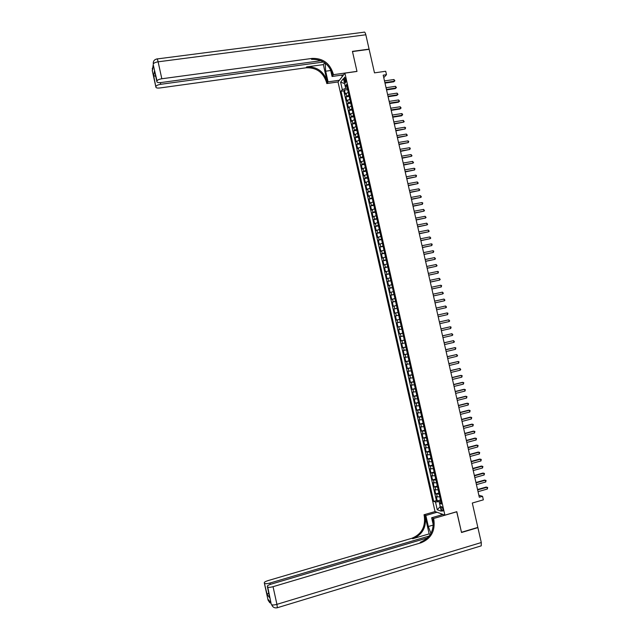 <?xml version="1.0" encoding="UTF-8"?>
<svg xmlns="http://www.w3.org/2000/svg" width="640" height="640" viewBox="0 0 640 640"><rect width="100%" height="100%" fill="white"/><g stroke="black" fill="none" stroke-linecap="round" stroke-linejoin="round"><path stroke-width="0.96" d="M442.912 509.168C442.336 507.192 441.76 506.368 441.184 506.696L441.176 508.552C441.752 510.52 442.328 511.344 442.912 511.024L442.912 509.168M338.024 82.016L435.032 511.512L444.896 515.152L344.904 73.144L338.024 82.016M444.896 515.152L456.8 511.696L461.472 532.28L477.848 527.416L472.304 503.032L483.352 499.848L482.544 496.304L478.856 495.256M344.904 73.144L356.992 71.432L352.488 51.568L369.136 49.328L374.488 72.864L385.704 71.264L386.488 74.688L383.192 75.16L479.304 497.232L482.544 496.304M348.272 92.28L345.328 94.16L344.408 90.096L347.664 89.616M348.888 95.008L345.944 96.88L349.2 96.392M345.944 96.88L346.864 100.952L349.808 99.104M351.352 105.928L348.4 107.744L347.48 103.664L350.736 103.176M352.904 112.76L349.936 114.536L349.016 110.456L352.264 109.96M354.448 119.592L351.472 121.336L350.552 117.256L353.8 116.752M355.992 126.424L353.008 128.136L352.088 124.056L355.336 123.544M357.536 133.264L354.544 134.944L353.624 130.856L356.88 130.336M359.088 140.112L356.088 141.752L355.16 137.664L358.416 137.136M360.64 146.96L357.624 148.568L356.704 144.48L359.952 143.944M362.184 153.808L359.168 155.384L358.24 151.288L361.496 150.752M363.736 160.664L360.712 162.2L359.784 158.112L363.032 157.56M365.288 167.52L362.248 169.024L361.328 164.928L364.576 164.376M366.84 174.384L363.792 175.856L362.872 171.76L366.12 171.192M368.392 181.248L365.336 182.688L364.416 178.584L367.664 178.016M369.944 188.12L366.88 189.52L365.96 185.416L369.208 184.84M371.504 194.992L368.432 196.36L367.504 192.256L370.752 191.672M373.056 201.872L369.976 203.2L369.048 199.096L372.296 198.504M374.616 208.752L371.52 210.048L370.592 205.936L373.84 205.336M376.168 215.632L373.072 216.896L372.144 212.784L375.384 212.176M377.728 222.52L374.624 223.752L373.688 219.64L376.936 219.024M379.288 229.416L376.168 230.608L375.24 226.488L378.488 225.872M380.848 236.312L377.72 237.464L376.792 233.352L380.032 232.72M382.408 243.208L379.272 244.328L378.344 240.208L381.584 239.576M383.968 250.112L380.824 251.2L379.896 247.08L383.136 246.432M385.528 257.016L382.376 258.072L381.448 253.944L384.688 253.296M387.096 263.928L383.936 264.944L383 260.816L386.24 260.16M388.656 270.84L385.488 271.824L384.552 267.696L387.792 267.032M390.224 277.76L387.048 278.704L386.112 274.576L389.352 273.904M391.784 284.68L388.6 285.592L387.664 281.456L390.904 280.784M393.352 291.608L390.16 292.48L389.224 288.344L392.464 287.664M394.92 298.536L391.72 299.376L390.784 295.24L394.016 294.544M396.488 305.472L393.272 306.272L392.344 302.136L395.576 301.432M398.056 312.408L394.832 313.176L393.896 309.032L397.136 308.32M399.624 319.344L396.4 320.08L395.464 315.936L398.696 315.216L396.296 315.728L395.664 312.96M400.256 322.12L397.024 322.84L397.96 326.984L401.192 326.256M401.824 329.072L398.584 329.752L399.52 333.896L402.752 333.16M403.4 336.016L400.144 336.664L401.088 340.816L404.312 340.072M404.968 342.968L401.712 343.584L402.648 347.736L405.88 346.984M406.544 349.928L403.272 350.504L404.216 354.656L407.44 353.904M408.12 356.888L404.84 357.424L405.776 361.584L409.008 360.816M409.696 363.856L406.408 364.36L407.344 368.512L410.576 367.744M411.272 370.824L407.976 371.288L408.912 375.448L412.144 374.672M412.848 377.792L409.544 378.224L410.48 382.392L413.712 381.6M414.424 384.768L411.112 385.168L412.048 389.328L415.28 388.536M416 391.744L412.68 392.104L413.624 396.272L416.848 395.472M417.584 398.728L414.248 399.056L415.192 403.224L418.416 402.416M419.16 405.72L415.824 406.008L416.76 410.176L419.984 409.36M420.744 412.704L417.392 412.96L418.336 417.136L421.56 416.312M422.328 419.704L418.968 419.92L419.912 424.096L423.128 423.264M423.912 426.704L420.536 426.88L421.488 431.064L424.704 430.224M425.496 433.704L422.112 433.848L423.056 438.032L426.28 437.184M427.08 440.704L423.688 440.816L424.632 445L427.856 444.144M428.664 447.72L425.264 447.792L426.216 451.976L429.432 451.112M430.248 454.728L426.84 454.768L427.792 458.952L431.008 458.088M431.84 461.752L428.424 461.752L429.368 465.936L432.584 465.064M433.424 468.768L430 468.736L430.944 472.928L434.168 472.04M435.016 475.792L431.576 475.72L432.528 479.92L435.744 479.024M436.6 482.824L433.16 482.712L434.112 486.912L437.328 486.008M438.192 489.856L434.744 489.712L435.688 493.912L438.904 493M344.304 80.056L345.72 82.976L345.488 78.56L344.416 77.16L344.304 80.056L345.776 79.848M441.008 502.312L439.512 503.376L441.4 504.024L346.504 84.488L345.168 86.136L347 86.664M439.512 503.376L441.288 511.208L437.24 509.744L435.496 502.016L433.672 501.392L341.024 91.264L342.312 89.664L340.624 82.176L343.456 78.56L345.168 86.136M344.408 90.096L343.784 90.856L436.4 500.616L437.272 500.912L440.488 500M439.784 496.888L436.328 496.712L437.272 500.912M439.152 494.08L435.688 493.912M437.56 487.04L434.112 486.912M435.968 480.008L432.528 479.92M434.376 472.984L430.944 472.928M432.792 465.96L429.368 465.936M431.2 458.944L427.792 458.952M429.616 451.928L426.216 451.976M428.032 444.912L424.632 445M426.44 437.904L423.056 438.032M424.856 430.904L421.488 431.064M423.272 423.904L419.912 424.096M421.696 416.904L418.336 417.136M420.112 409.912L416.76 410.176M418.528 402.92L415.192 403.224M416.952 395.936L413.624 396.272M415.368 388.952L412.048 389.328M413.792 381.976L410.48 382.392M412.216 375L408.912 375.448M410.64 368.032L407.344 368.512M409.064 361.064L405.776 361.584M407.488 354.104L404.216 354.656M405.912 347.144L402.648 347.736M404.344 340.192L401.088 340.816M402.768 333.24L399.52 333.896M401.2 326.288L397.96 326.984M395.464 315.936L396.296 315.728M393.896 309.032L397.12 308.24M392.344 302.136L395.544 301.312M390.784 295.24L393.984 294.376M389.224 288.344L392.416 287.456M387.664 281.456L390.848 280.528M386.112 274.576L389.28 273.608M384.552 267.696L387.72 266.696M383 260.816L386.152 259.784M381.448 253.944L384.592 252.872M379.896 247.08L383.032 245.968M378.344 240.208L381.472 239.072M376.792 233.352L379.912 232.176M375.24 226.488L378.352 225.28M373.688 219.64L376.792 218.392M372.144 212.784L375.232 211.504M370.592 205.936L373.68 204.624M369.048 199.096L372.12 197.744M367.504 192.256L370.568 190.872M365.96 185.416L369.016 184M364.416 178.584L367.464 177.128M362.872 171.76L365.912 170.264M361.328 164.928L364.36 163.408M359.784 158.112L362.808 156.552M358.24 151.288L361.256 149.696M356.704 144.48L359.704 142.848M355.16 137.664L358.16 136M353.624 130.856L356.608 129.16M352.088 124.056L355.064 122.32M350.552 117.256L353.52 115.488M349.016 110.456L351.976 108.656M347.48 103.664L350.432 101.832M345.208 86.152L345.712 88.36L342.312 89.664M347.328 88.12L345.712 88.36M383.768 77.672L386.488 74.688M440.752 501.168L439.16 501.624L439.552 503.352M343.784 90.856L341.024 91.264M436.4 500.616L433.672 501.392M435.496 502.016L439.16 501.624M344.584 83.568L340.624 82.176M437.24 509.744L440.24 506.592M385 83.096L393.776 81.816L394.336 81.224L384.888 82.608M393.944 79.52L394.896 80.768L394.336 81.224L393.944 79.52L384.504 80.896M394.896 80.768L393.776 81.816M152.344 70.92L153.216 64.68L153.456 65.768M157.208 58.928L363.744 32.232C364.528 31.632 365.224 32.48 365.832 34.776L369.088 49.12L352.44 51.368L356.976 71.36L333.384 74.696L333.112 73.512C329.728 63.112 322.72 58.08 312.104 58.424L161.824 78.768C159.064 79.232 157.464 79.944 157.024 80.904L153.304 65.072M325.144 63.128L325.664 71.216L328.064 81.864L326.808 83.56L326.544 82.408C323.248 72.296 316.44 67.424 306.104 67.792L160.008 87.952C157.368 88.232 155.992 87.952 155.888 87.112L153.664 75.632L154.496 70.728L154.752 71.896M343.584 74.84L332.064 76.48L330.408 69.128M332.064 76.48L333.384 74.696M323.344 64.608L327.168 81.568C323.864 71.424 317.032 66.536 306.672 66.904L323.344 64.608L324.624 62.744M321.024 60.72L161.08 82.544C158.392 82.824 156.992 82.528 156.88 81.648L154.496 70.728L157.024 80.904M339.4 80.24L328.064 81.864M338.08 81.936L326.808 83.56M323.52 62.016L160.728 84.304C158.016 84.768 156.448 85.464 156.016 86.392M155.888 87.112L152.264 70.552L155.888 87.112M333.112 73.512L332.456 74.4C329.08 64.024 322.096 59.008 311.504 59.36L312.104 58.424M155.72 76.336L153.664 75.632M342.184 76.648L341.832 75.088M342.2 75.04L342.48 76.264M270.984 603L271.232 604.136L270.984 603L268.176 599.456L268.424 600.576L271.104 603.552M271.16 603.816L267.744 587C268.528 587.528 270.296 587.424 273.048 586.688L276.92 604.344L481.288 542.536L477.896 527.632L461.52 532.496L456.704 511.728M437.032 512.248L425.832 515.48L428.32 526.504L430.936 533.4M425.832 515.48L424.008 514.76L424.272 515.952C425.696 526.84 421.56 534.288 411.848 538.288L267.832 580.672C265.264 581.504 264.088 582.248 264.304 582.904L268.072 600.136L269.816 602.768M429.144 533.88L425.184 516.312C426.608 527.232 422.456 534.704 412.728 538.712L429.144 533.88L430.344 534.416M456.824 511.768L433.576 518.512L433.848 519.736C435.328 530.952 431.08 538.632 421.112 542.76L273.048 586.688M433.576 518.512L431.656 517.76L433.328 525.184M269.568 596.744L269.816 597.872L267.152 594.568L264.304 582.904L268.008 599.832M264.704 583.384C265.464 583.888 267.2 583.784 269.904 583.056L270.208 584.432M429.232 536.024L269.904 583.056M481.288 542.536L481.232 545.856L480.496 546.08M443.032 514.464L431.656 517.76M435.144 511.552L424.008 514.76M427.584 537.888L270.904 584.208C268.288 585.056 267.096 585.824 267.328 586.504L269.816 597.88L267.744 587M433.848 519.736L432.896 519.36C434.368 530.544 430.128 538.192 420.184 542.32L421.112 542.76M267.152 594.568L268.712 592.808M441.28 514.968L441 513.712M441.424 513.872L441.648 514.864M386.552 89.904L395.32 88.6L395.888 88.032L386.448 89.432M395.496 86.328L396.448 87.568L395.888 88.032L395.496 86.328L386.056 87.72M396.448 87.568L395.32 88.6M388.104 96.72L396.872 95.4L397.44 94.84L388 96.256M397.048 93.136L398 94.368L397.44 94.84L397.048 93.136L387.608 94.552M398 94.368L396.872 95.4M389.656 103.544L398.424 102.2L398.992 101.648L389.552 103.096M398.608 99.944L399.552 101.176L398.992 101.648L398.608 99.944L389.168 101.384M399.552 101.176L398.424 102.2M391.208 110.36L399.976 109L400.552 108.464L391.112 109.928M400.16 106.76L401.104 107.984L400.552 108.464L400.16 106.76L390.72 108.216M401.104 107.984L399.976 109M392.768 117.192L401.528 115.808L402.104 115.28L392.672 116.768M401.712 113.576L402.504 114.112L402.104 115.28L401.712 113.576L392.28 115.056M402.656 114.8L401.528 115.808M394.32 124.016L403.656 122.104L394.232 123.616M403.272 120.4L404.216 121.616L403.656 122.104L403.272 120.4L393.84 121.904M395.872 130.848L405.216 128.936L395.784 130.464M404.824 127.224L405.616 127.752L405.216 128.936L404.824 127.224L395.4 128.752M397.432 137.688L406.776 135.76L397.344 137.312M406.384 134.056L407.328 135.256L406.776 135.76L406.384 134.056L396.96 135.6M398.992 144.528L408.336 142.6L398.912 144.168M407.944 140.888L408.728 141.4L408.336 142.6L407.944 140.888L398.52 142.456M400.552 151.376L409.896 149.432L400.472 151.024M409.504 147.728L410.288 148.232L409.896 149.432L409.504 147.728L400.08 149.312M402.112 158.216L411.456 156.272L402.032 157.888M411.064 154.568L412 155.752L411.456 156.272L411.064 154.568L401.64 156.176M403.672 165.072L413.016 163.12L403.6 164.752M412.624 161.408L413.56 162.592L413.016 163.12L412.624 161.408L403.208 163.04M405.232 171.928L414.576 169.968L405.16 171.624M414.184 168.256L414.968 168.752L414.576 169.968L414.184 168.256L404.768 169.904M406.792 178.784L416.136 176.824L406.728 178.496M415.752 175.104L416.528 175.592L416.136 176.824L415.752 175.104L406.336 176.776M408.352 185.648L417.704 183.68L408.288 185.376M417.312 181.96L418.248 183.128L417.704 183.68L417.312 181.96L407.896 183.656M409.92 192.512L419.264 190.536L409.856 192.256M418.88 188.824L419.808 189.984L419.264 190.536L418.88 188.824L409.464 190.536M411.48 199.384L420.832 197.4L411.424 199.136M420.44 195.68L421.376 196.84L420.832 197.4L420.44 195.68L411.032 197.416M413.048 206.256L422.4 204.264L412.992 206.024M422.008 202.552L422.784 203.016L422.4 204.264L422.008 202.552L412.6 204.304M414.616 213.136L423.968 211.136L414.56 212.92M423.576 209.416L424.504 210.568L423.968 211.136L423.576 209.416L414.168 211.2M416.176 220.016L425.536 218.008L416.136 219.816M425.144 216.288L426.072 217.432L425.536 218.008L425.144 216.288L415.744 218.088M417.744 226.896L427.104 224.888L417.704 226.712M426.712 223.168L427.64 224.304L427.104 224.888L426.712 223.168L417.312 224.992M419.312 233.784L428.672 231.768L419.28 233.616M428.28 230.048L429.208 231.176L428.672 231.768L428.28 230.048L418.88 231.888M420.888 240.68L430.24 238.656L420.848 240.528M429.848 236.936L430.776 238.056L430.24 238.656L429.848 236.936L420.456 238.8M422.456 247.576L431.816 245.544L422.424 247.432M431.424 243.824L432.192 244.256L431.816 245.544L431.424 243.824L422.032 245.704M424.024 254.472L433.384 252.44L424 254.352M432.992 250.712L433.76 251.136L433.384 252.44L432.992 250.712L423.6 252.624M425.6 261.376L434.96 259.336L425.576 261.264M434.568 257.608L435.488 258.72L434.96 259.336L434.568 257.608L425.176 259.536M427.168 268.288L436.536 266.232L427.152 268.192M436.144 264.512L437.064 265.616L436.536 266.232L436.144 264.512L426.752 266.456M428.744 275.192L438.112 273.136L428.728 275.112M437.712 271.408L438.48 271.816L438.112 273.136L437.712 271.408L428.328 273.384M430.32 282.112L439.68 280.048L430.304 282.04M439.288 278.32L440.208 279.408L439.68 280.048L439.288 278.32L429.912 280.312M431.896 289.024L441.264 286.96L431.88 288.976M440.864 285.232L441.624 285.624L441.264 286.96L440.864 285.232L431.488 287.24M433.472 295.952L442.84 293.872L433.464 295.912M442.44 292.144L443.36 293.224L442.84 293.872L442.44 292.144L433.064 294.176M435.048 302.872L444.416 300.792L435.04 302.856M444.024 299.056L444.936 300.136L444.416 300.792L444.024 299.056L434.648 301.12M445.6 305.984L446.512 307.056L445.992 307.712L436.624 309.8L445.992 307.712L445.6 305.984L436.224 308.064M447.576 314.64L447.936 313.28L447.176 312.904L437.808 315L447.176 312.904L447.576 314.64L438.208 316.744M439.392 321.96L448.76 319.832L449.152 321.568L439.792 323.696M439.384 321.936L448.76 319.832L449.672 320.896L449.152 321.568M440.976 328.912L450.344 326.768L450.736 328.504L441.368 330.648M440.968 328.88L450.344 326.768L451.096 327.128L450.736 328.504M442.56 335.872L451.92 333.704L452.32 335.44L442.96 337.608M442.552 335.824L451.92 333.704L452.832 334.752L452.32 335.44M444.144 342.832L453.504 340.648L453.904 342.384L444.544 344.576M444.128 342.768L453.504 340.648L454.416 341.688L453.904 342.384M445.728 349.8L455.088 347.592L455.488 349.328L446.128 351.544M445.712 349.72L455.088 347.592L455.84 347.936L455.488 349.328M447.32 356.768L456.672 354.536L457.072 356.272L447.712 358.512M447.296 356.672L456.672 354.536L457.584 355.568L457.072 356.272M448.904 363.744L458.256 361.488L458.656 363.224L449.304 365.488M448.88 363.632L458.256 361.488L459.008 361.824L458.656 363.224M450.496 370.72L459.848 368.44L460.24 370.184L450.896 372.464M450.464 370.592L459.848 368.44L460.752 369.464L460.24 370.184M452.088 377.696L461.432 375.4L461.832 377.144L452.48 379.448M452.056 377.56L460.736 375.424L462.176 375.728L461.832 377.144M453.672 384.68L463.024 382.368L463.416 384.104L454.072 386.432M453.64 384.528L462.32 382.376L463.768 382.68L463.416 384.104M455.264 391.672L464.608 389.328L465.008 391.072L455.664 393.416M455.224 391.504L463.904 389.328L465.352 389.64L465.008 391.072M456.856 398.664L466.2 396.304L466.6 398.048L457.256 400.416M456.816 398.48L465.488 396.288L466.944 396.608L466.6 398.048M458.448 405.664L467.792 403.272L468.192 405.016L458.848 407.408M458.408 405.464L467.08 403.248L468.528 403.576L468.192 405.016M460.048 412.664L469.384 410.256L469.784 412L460.448 414.408M460 412.448L468.664 410.208L470.12 410.544L469.784 412M461.64 419.664L470.976 417.232L471.376 418.984L462.04 421.416M461.584 419.432L470.256 417.176L471.712 417.52L471.376 418.984M463.24 426.672L472.568 424.216L472.968 425.968L463.632 428.424M463.184 426.424L471.848 424.152L473.304 424.504L472.968 425.968M464.832 433.68L474.16 431.208L474.56 432.96L465.232 435.432M464.776 433.424L473.44 431.128L474.896 431.488L474.56 432.96M466.432 440.696L475.76 438.2L476.16 439.952L466.832 442.448M466.368 440.424L475.032 438.104L476.496 438.472L476.16 439.952M468.032 447.712L477.352 445.2L477.752 446.944L468.424 449.472M467.96 447.424L476.624 445.088L478.088 445.464L477.752 446.944M469.624 454.736L478.952 452.2L479.352 453.952L470.024 456.496M469.56 454.432L478.216 452.072L479.68 452.456L479.352 453.952M471.224 461.768L480.544 459.2L480.944 460.952L471.624 463.52M471.152 461.44L479.808 459.064L481.28 459.456L480.944 460.952M472.824 468.792L482.144 466.208L482.544 467.96L473.232 470.552M472.752 468.456L481.408 466.056L482.88 466.456L482.544 467.96M474.432 475.832L483.744 473.224L484.144 474.976L474.832 477.592M474.352 475.48L483 473.056L484.472 473.464L484.144 474.976M476.032 482.864L485.344 480.24L485.744 481.992L476.432 484.624M475.952 482.496L484.6 480.056L486.072 480.472L485.744 481.992M477.632 489.912L486.944 487.256L487.344 489.016L478.04 491.672M477.552 489.528L486.192 487.064L487.672 487.488L487.344 489.016M346.632 96.064L346.016 93.336M437.28 497.016L436.648 494.208M435.696 490L435.056 487.192M434.104 482.984L433.472 480.176M432.52 475.968L431.888 473.168M430.936 468.96L430.304 466.16M429.352 461.96L428.72 459.16M427.768 454.96L427.136 452.16M426.184 447.96L425.552 445.16M424.608 440.968L423.976 438.168M423.024 433.976L422.392 431.184M421.448 426.992L420.816 424.2M419.872 420.008L419.24 417.216M418.288 413.032L417.664 410.24M416.712 406.056L416.08 403.264M415.136 399.088L414.512 396.296M413.56 392.12L412.936 389.336M411.992 385.152L411.36 382.368M410.416 378.2L409.784 375.416M408.84 371.24L408.216 368.456M407.272 364.288L406.64 361.512M405.704 357.344L405.072 354.56M404.128 350.4L403.504 347.624M402.56 343.456L401.936 340.68M400.992 336.52L400.368 333.744M399.424 329.584L398.8 326.816M397.856 322.656L397.232 319.888M394.728 308.808L394.104 306.04M393.16 301.888L392.536 299.128M391.6 294.976L390.976 292.208M390.04 288.064L389.416 285.304M388.48 281.16L387.856 278.4M386.912 274.256L386.288 271.496M385.36 267.352L384.736 264.6M383.8 260.456L383.176 257.704M382.24 253.568L381.616 250.808M380.68 246.68L380.056 243.928M379.128 239.792L378.504 237.04M377.568 232.912L376.944 230.16M376.016 226.032L375.392 223.288M374.464 219.16L373.84 216.416M372.904 212.288L372.288 209.544M371.352 205.424L370.736 202.68M369.8 198.56L369.184 195.816M368.256 191.704L367.632 188.96M366.704 184.848L366.08 182.104M365.152 178L364.536 175.256M363.608 171.152L362.984 168.408M362.056 164.304L361.44 161.568M360.512 157.464L359.896 154.728M358.968 150.624L358.344 147.896M357.424 143.792L356.8 141.064M355.88 136.96L355.256 134.232M354.336 130.136L353.712 127.408M352.792 123.312L352.176 120.584M351.248 116.496L350.632 113.768M349.712 109.68L349.096 106.96M348.168 102.872L347.552 100.144M346 81.376L344.648 81.576M327.168 81.568L326.544 82.408M306.672 66.904L306.104 67.792M365.832 34.776L158.112 61.816L161.824 78.768M160.36 82.624L160.728 84.304M153.24 62.76L153.328 64.016C153.752 63 155.352 62.272 158.112 61.816C157.536 59.36 157.128 58.408 156.888 58.968C154.24 59.584 153.048 61.248 153.312 63.96L153.304 62.304M153.384 66.192L152.36 69.856L152.896 69.2M152.288 68.672L152.344 68.232M330.712 70.504L325.664 71.216M425.184 516.312L424.272 515.952M412.728 538.712L411.848 538.288M269.336 600.912L268.424 600.576M276.92 604.344C274.16 605.096 272.384 605.176 271.592 604.592L271.592 604.592C272.656 607.24 274.568 608.288 277.344 607.744L276.92 604.344M277.04 607.824L481.232 545.856M271.592 604.6L273.024 606.832M433.304 525.048L428.32 526.504"/></g></svg>
